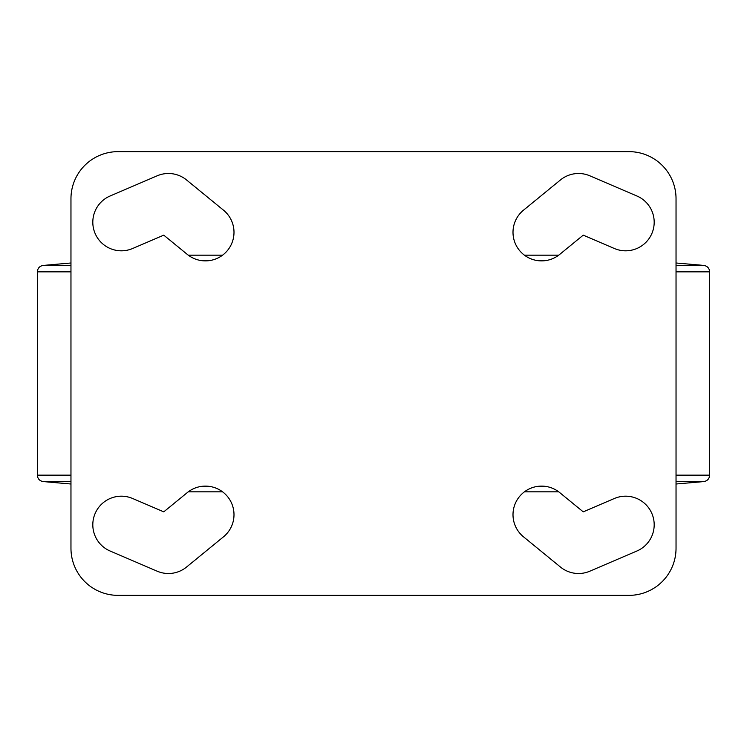 <?xml version="1.0" encoding="UTF-8"?>
<svg xmlns="http://www.w3.org/2000/svg" width="747" height="747" viewBox="0 0 747 747"><rect width="100%" height="100%" fill="white"/><g stroke="black" fill="none" stroke-linecap="round" stroke-linejoin="round"><path stroke-width="1.12" d="M70.965 198.702L70.965 548.298A47.061 47.061 0 0 0 118.026 595.359L628.974 595.359A47.061 47.061 0 0 0 676.035 548.298L676.035 198.702A47.061 47.061 0 0 0 628.974 151.641L118.026 151.641A47.061 47.061 0 0 0 70.965 198.702M560.455 179.952L523.479 210.206A28.573 28.573 0 0 0 519.464 250.413A28.573 28.573 0 0 0 559.671 254.428L583.23 235.156L614.361 248.499A28.573 28.573 0 0 0 651.879 233.484A28.573 28.573 0 0 0 636.864 195.966L589.803 175.797A28.573 28.573 0 0 0 560.455 179.952M583.23 511.844L559.671 492.572A28.573 28.573 0 0 0 519.464 496.587A28.573 28.573 0 0 0 523.479 536.794L560.455 567.048A28.573 28.573 0 0 0 589.803 571.203L636.864 551.034A28.573 28.573 0 0 0 651.879 513.516A28.573 28.573 0 0 0 614.361 498.501L583.23 511.844M157.197 175.797L110.136 195.966A28.573 28.573 0 0 0 95.121 233.484A28.573 28.573 0 0 0 132.639 248.499L163.77 235.156L187.329 254.428A28.573 28.573 0 0 0 227.536 250.413A28.573 28.573 0 0 0 223.521 210.206L186.545 179.952A28.573 28.573 0 0 0 157.197 175.797M163.77 511.844L132.639 498.501A28.573 28.573 0 0 0 95.121 513.516A28.573 28.573 0 0 0 110.136 551.034L157.197 571.203A28.573 28.573 0 0 0 186.545 567.048L223.521 536.794A28.573 28.573 0 0 0 227.536 496.587A28.573 28.573 0 0 0 187.329 492.572L163.77 511.844M188.281 255.175L222.569 255.175M524.431 255.175L558.719 255.175M200.252 260.414L210.598 260.414M536.402 260.414L546.748 260.414M70.965 262.991L43.242 265.418L70.965 265.418M70.965 484.009L43.242 481.582C39.619 480.956 37.658 478.818 37.35 475.157L37.35 271.843C37.658 268.182 39.619 266.044 43.242 265.418M200.252 486.586L210.598 486.586M536.402 486.586L546.748 486.586M188.281 491.825L222.569 491.825M524.431 491.825L558.719 491.825M676.035 265.418L703.758 265.418L676.035 262.991M37.35 271.843L70.965 271.843M676.035 271.843L709.65 271.843C709.342 268.182 707.381 266.044 703.758 265.418M37.35 475.157L70.965 475.157M676.035 475.157L709.65 475.157L709.65 271.843M43.242 481.582L70.965 481.582M676.035 481.582L703.758 481.582C707.381 480.956 709.342 478.818 709.65 475.157M676.035 484.009L703.758 481.582"/></g></svg>
